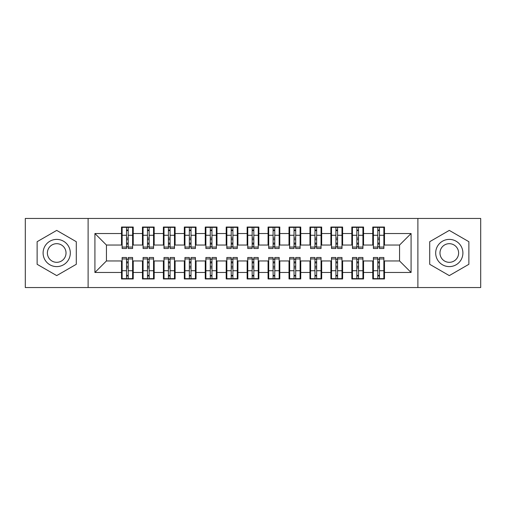 <?xml version="1.0" encoding="UTF-8"?>
<svg xmlns="http://www.w3.org/2000/svg" width="506" height="506" viewBox="0 0 506 506"><rect width="100%" height="100%" fill="white"/><g stroke="black" fill="none" stroke-linecap="round" stroke-linejoin="round"><path stroke-width="0.76" d="M417.886 287.547L480.7 287.547L480.7 218.453L417.886 218.453L417.886 287.547L88.114 287.547L88.114 218.453L25.3 218.453L25.3 287.547L88.114 287.547M377.792 239.705L379.462 239.705L377.792 239.705M379.462 266.295L377.792 266.295L379.462 266.295M356.85 239.705L358.526 239.705L356.85 239.705M358.526 266.295L356.85 266.295L358.526 266.295M335.914 239.705L337.591 239.705L335.914 239.705M337.591 266.295L335.914 266.295L337.591 266.295M314.979 239.705L316.648 239.705L314.979 239.705M316.648 266.295L314.979 266.295L316.648 266.295M294.037 239.705L295.713 239.705L294.037 239.705M295.713 266.295L294.037 266.295L295.713 266.295M273.101 239.705L274.777 239.705L273.101 239.705M274.777 266.295L273.101 266.295L274.777 266.295M252.165 239.705L253.835 239.705L252.165 239.705M253.835 266.295L252.165 266.295L253.835 266.295M231.223 239.705L232.899 239.705L231.223 239.705M232.899 266.295L231.223 266.295L232.899 266.295M210.287 239.705L211.963 239.705L210.287 239.705M211.963 266.295L210.287 266.295L211.963 266.295M189.352 239.705L191.021 239.705L189.352 239.705M191.021 266.295L189.352 266.295L191.021 266.295M168.409 239.705L170.086 239.705L168.409 239.705M170.086 266.295L168.409 266.295L170.086 266.295M147.474 239.705L149.15 239.705L147.474 239.705M149.15 266.295L147.474 266.295L149.15 266.295M417.886 218.453L88.114 218.453M122.136 245.043L106.437 245.043L94.919 233.525L94.919 272.475L121.51 272.475L121.51 278.964L133.236 278.964L133.236 272.475L142.445 272.475L142.445 278.964L154.172 278.964L154.172 272.475L163.387 272.475L163.387 278.964L175.114 278.964L175.114 272.475L184.323 272.475L184.323 278.964L196.05 278.964L196.05 272.475L205.259 272.475L205.259 278.964L216.985 278.964L216.985 272.475L226.201 272.475L226.201 278.964L237.928 278.964L237.928 272.475L247.137 272.475L247.137 278.964L258.863 278.964L258.863 272.475L268.072 272.475L268.072 278.964L279.799 278.964L279.799 272.475L289.015 272.475L289.015 278.964L300.741 278.964L300.741 272.475L309.95 272.475L309.95 278.964L321.677 278.964L321.677 272.475L330.886 272.475L330.886 278.964L342.613 278.964L342.613 272.475L351.828 272.475L351.828 278.964L363.555 278.964L363.555 272.475L372.764 272.475L372.764 278.964L384.49 278.964L384.49 260.957L399.563 260.957L399.563 245.043L383.864 245.043M94.919 233.525L121.51 233.525L121.51 245.043M399.563 245.043L411.081 233.525L384.49 233.525L384.49 227.036L372.764 227.036L372.764 233.525L363.555 233.525L363.555 227.036L351.828 227.036L351.828 233.525L342.613 233.525L342.613 227.036L330.886 227.036L330.886 233.525L321.677 233.525L321.677 227.036L309.95 227.036L309.95 233.525L300.741 233.525L300.741 227.036L289.015 227.036L289.015 233.525L279.799 233.525L279.799 227.036L268.072 227.036L268.072 233.525L258.863 233.525L258.863 227.036L247.137 227.036L247.137 233.525L237.928 233.525L237.928 227.036L226.201 227.036L226.201 233.525L216.985 233.525L216.985 227.036L205.259 227.036L205.259 233.525L196.05 233.525L196.05 227.036L184.323 227.036L184.323 233.525L175.114 233.525L175.114 227.036L163.387 227.036L163.387 233.525L154.172 233.525L154.172 227.036L142.445 227.036L142.445 233.525L133.236 233.525L133.236 227.036L121.51 227.036L121.51 233.525M411.081 233.525L411.081 272.475L384.49 272.475M363.555 272.475L363.555 260.957L373.39 260.957M372.764 272.475L372.764 260.957M384.49 233.525L384.49 245.043M342.613 272.475L342.613 260.957L352.454 260.957M351.828 272.475L351.828 260.957M372.764 233.525L372.764 245.043L362.922 245.043M363.555 233.525L363.555 245.043M321.677 272.475L321.677 260.957L331.519 260.957M330.886 272.475L330.886 260.957M351.828 233.525L351.828 245.043L341.986 245.043M342.613 233.525L342.613 245.043M300.741 272.475L300.741 260.957L310.576 260.957M309.95 272.475L309.95 260.957M330.886 233.525L330.886 245.043L321.051 245.043M321.677 233.525L321.677 245.043M279.799 272.475L279.799 260.957L289.641 260.957M289.015 272.475L289.015 260.957M309.95 233.525L309.95 245.043L300.109 245.043M300.741 233.525L300.741 245.043M258.863 272.475L258.863 260.957L268.705 260.957M268.072 272.475L268.072 260.957M289.015 233.525L289.015 245.043L279.173 245.043M279.799 233.525L279.799 245.043M237.928 272.475L237.928 260.957L247.763 260.957M247.137 272.475L247.137 260.957M268.072 233.525L268.072 245.043L258.237 245.043M258.863 233.525L258.863 245.043M216.985 272.475L216.985 260.957L226.827 260.957M226.201 272.475L226.201 260.957M247.137 233.525L247.137 245.043L237.295 245.043M237.928 233.525L237.928 245.043M196.05 272.475L196.05 260.957L205.891 260.957M205.259 272.475L205.259 260.957M226.201 233.525L226.201 245.043L216.359 245.043M216.985 233.525L216.985 245.043M175.114 272.475L175.114 260.957L184.949 260.957M184.323 272.475L184.323 260.957M205.259 233.525L205.259 245.043L195.424 245.043M196.05 233.525L196.05 245.043M154.172 272.475L154.172 260.957L164.014 260.957M163.387 272.475L163.387 260.957M184.323 233.525L184.323 245.043L174.481 245.043M175.114 233.525L175.114 245.043M133.236 272.475L133.236 260.957L143.078 260.957M142.445 272.475L142.445 260.957M163.387 233.525L163.387 245.043L153.546 245.043M154.172 233.525L154.172 245.043M126.538 239.705L128.208 239.705L126.538 239.705M128.208 266.295L126.538 266.295L128.208 266.295M94.919 272.475L106.437 260.957L122.136 260.957M121.51 272.475L121.51 260.957M142.445 233.525L142.445 245.043L132.61 245.043M133.236 233.525L133.236 245.043M76.286 241.697L56.71 230.394L37.128 241.697L37.128 264.303L56.71 275.606L76.286 264.303L76.286 241.697L76.286 264.303L56.71 275.606L37.128 264.303L37.128 241.697L56.71 230.394L76.286 241.697M429.714 241.697L429.714 264.303L449.29 275.606L468.872 264.303L468.872 241.697L449.29 230.394L429.714 241.697L449.29 230.394L468.872 241.697L468.872 264.303L449.29 275.606L429.714 264.303L429.714 241.697M106.437 245.043L106.437 260.957M373.39 245.043L372.764 245.043M352.454 245.043L351.828 245.043M331.519 245.043L330.886 245.043M310.576 245.043L309.95 245.043M289.641 245.043L289.015 245.043M268.705 245.043L268.072 245.043M247.763 245.043L247.137 245.043M226.827 245.043L226.201 245.043M205.891 245.043L205.259 245.043M184.949 245.043L184.323 245.043M164.014 245.043L163.387 245.043M143.078 245.043L142.445 245.043M132.61 260.957L133.236 260.957M153.546 260.957L154.172 260.957M174.481 260.957L175.114 260.957M195.424 260.957L196.05 260.957M216.359 260.957L216.985 260.957M237.295 260.957L237.928 260.957M258.237 260.957L258.863 260.957M279.173 260.957L279.799 260.957M300.109 260.957L300.741 260.957M321.051 260.957L321.677 260.957M341.986 260.957L342.613 260.957M362.922 260.957L363.555 260.957M383.864 260.957L384.49 260.957M411.081 272.475L399.563 260.957M122.136 227.245L132.61 227.245L122.136 227.245L122.136 248.497L126.538 248.497L126.538 227.327L132.61 227.358L132.61 248.497L128.208 248.497L128.208 227.358M126.538 230.047L128.208 230.047M126.538 246.738L128.208 246.738M128.208 244.107L126.538 244.107M126.538 243.082L128.208 243.082M133.236 236.985L132.61 236.985M133.236 239.705L132.61 239.705M122.136 236.985L121.51 236.985M122.136 239.705L121.51 239.705M132.61 278.755L122.136 278.755L132.61 278.755L132.61 257.503L128.208 257.503L128.208 278.673L122.136 278.642L122.136 257.503L126.538 257.503L126.538 278.642M128.208 275.953L126.538 275.953M128.208 259.262L126.538 259.262M126.538 261.893L128.208 261.893M128.208 262.918L126.538 262.918M121.51 269.015L122.136 269.015M121.51 266.295L122.136 266.295M132.61 269.015L133.236 269.015M132.61 266.295L133.236 266.295M143.078 227.245L153.546 227.245L143.078 227.245L143.078 248.497L147.474 248.497L147.474 227.327L153.546 227.358L153.546 248.497L149.15 248.497L149.15 227.358M147.474 230.047L149.15 230.047M147.474 246.738L149.15 246.738M149.15 244.107L147.474 244.107M147.474 243.082L149.15 243.082M154.172 236.985L153.546 236.985M154.172 239.705L153.546 239.705M143.078 236.985L142.445 236.985M143.078 239.705L142.445 239.705M164.014 227.245L174.481 227.245L164.014 227.245L164.014 248.497L168.409 248.497L168.409 227.327L174.481 227.358L174.481 248.497L170.086 248.497L170.086 227.358M168.409 230.047L170.086 230.047M168.409 246.738L170.086 246.738M170.086 244.107L168.409 244.107M168.409 243.082L170.086 243.082M175.114 236.985L174.481 236.985M175.114 239.705L174.481 239.705M164.014 236.985L163.387 236.985M164.014 239.705L163.387 239.705M184.949 227.245L195.424 227.245L184.949 227.245L184.949 248.497L189.352 248.497L189.352 227.327L195.424 227.358L195.424 248.497L191.021 248.497L191.021 227.358M189.352 230.047L191.021 230.047M189.352 246.738L191.021 246.738M191.021 244.107L189.352 244.107M189.352 243.082L191.021 243.082M196.05 236.985L195.424 236.985M196.05 239.705L195.424 239.705M184.949 236.985L184.323 236.985M184.949 239.705L184.323 239.705M205.891 227.245L216.359 227.245L205.891 227.245L205.891 248.497L210.287 248.497L210.287 227.327L216.359 227.358L216.359 248.497L211.963 248.497L211.963 227.358M210.287 230.047L211.963 230.047M210.287 246.738L211.963 246.738M211.963 244.107L210.287 244.107M210.287 243.082L211.963 243.082M216.985 236.985L216.359 236.985M216.985 239.705L216.359 239.705M205.891 236.985L205.259 236.985M205.891 239.705L205.259 239.705M153.546 278.755L143.078 278.755L153.546 278.755L153.546 257.503L149.15 257.503L149.15 278.673L143.078 278.642L143.078 257.503L147.474 257.503L147.474 278.642M149.15 275.953L147.474 275.953M149.15 259.262L147.474 259.262M147.474 261.893L149.15 261.893M149.15 262.918L147.474 262.918M142.445 269.015L143.078 269.015M142.445 266.295L143.078 266.295M153.546 269.015L154.172 269.015M153.546 266.295L154.172 266.295M174.481 278.755L164.014 278.755L174.481 278.755L174.481 257.503L170.086 257.503L170.086 278.673L164.014 278.642L164.014 257.503L168.409 257.503L168.409 278.642M170.086 275.953L168.409 275.953M170.086 259.262L168.409 259.262M168.409 261.893L170.086 261.893M170.086 262.918L168.409 262.918M163.387 269.015L164.014 269.015M163.387 266.295L164.014 266.295M174.481 269.015L175.114 269.015M174.481 266.295L175.114 266.295M195.424 278.755L184.949 278.755L195.424 278.755L195.424 257.503L191.021 257.503L191.021 278.673L184.949 278.642L184.949 257.503L189.352 257.503L189.352 278.642M191.021 275.953L189.352 275.953M191.021 259.262L189.352 259.262M189.352 261.893L191.021 261.893M191.021 262.918L189.352 262.918M184.323 269.015L184.949 269.015M184.323 266.295L184.949 266.295M195.424 269.015L196.05 269.015M195.424 266.295L196.05 266.295M216.359 278.755L205.891 278.755L216.359 278.755L216.359 257.503L211.963 257.503L211.963 278.673L205.891 278.642L205.891 257.503L210.287 257.503L210.287 278.642M211.963 275.953L210.287 275.953M211.963 259.262L210.287 259.262M210.287 261.893L211.963 261.893M211.963 262.918L210.287 262.918M205.259 269.015L205.891 269.015M205.259 266.295L205.891 266.295M216.359 269.015L216.985 269.015M216.359 266.295L216.985 266.295M56.71 239.389A13.611 13.611 0 0 0 43.099 253A13.611 13.611 0 0 0 56.71 266.611A13.611 13.611 0 0 0 70.315 253A13.611 13.611 0 0 0 56.71 239.389M56.71 243.683A9.317 9.317 0 0 0 47.387 253A9.317 9.317 0 0 0 56.71 262.317A9.317 9.317 0 0 0 66.027 253A9.317 9.317 0 0 0 56.71 243.683M449.29 239.389A13.611 13.611 0 0 0 435.685 253A13.611 13.611 0 0 0 449.29 266.611A13.611 13.611 0 0 0 462.901 253A13.611 13.611 0 0 0 449.29 239.389M449.29 243.683A9.317 9.317 0 0 0 439.973 253A9.317 9.317 0 0 0 449.29 262.317A9.317 9.317 0 0 0 458.613 253A9.317 9.317 0 0 0 449.29 243.683M226.827 227.245L237.295 227.245L226.827 227.245L226.827 248.497L231.223 248.497L231.223 227.327L237.295 227.358L237.295 248.497L232.899 248.497L232.899 227.358M231.223 230.047L232.899 230.047M231.223 246.738L232.899 246.738M232.899 244.107L231.223 244.107M231.223 243.082L232.899 243.082M237.928 236.985L237.295 236.985M237.928 239.705L237.295 239.705M226.827 236.985L226.201 236.985M226.827 239.705L226.201 239.705M237.295 278.755L226.827 278.755L237.295 278.755L237.295 257.503L232.899 257.503L232.899 278.673L226.827 278.642L226.827 257.503L231.223 257.503L231.223 278.642M232.899 275.953L231.223 275.953M232.899 259.262L231.223 259.262M231.223 261.893L232.899 261.893M232.899 262.918L231.223 262.918M226.201 269.015L226.827 269.015M226.201 266.295L226.827 266.295M237.295 269.015L237.928 269.015M237.295 266.295L237.928 266.295M247.763 227.245L258.237 227.245L247.763 227.245L247.763 248.497L252.165 248.497L252.165 227.327L258.237 227.358L258.237 248.497L253.835 248.497L253.835 227.358M252.165 230.047L253.835 230.047M252.165 246.738L253.835 246.738M253.835 244.107L252.165 244.107M252.165 243.082L253.835 243.082M258.863 236.985L258.237 236.985M258.863 239.705L258.237 239.705M247.763 236.985L247.137 236.985M247.763 239.705L247.137 239.705M268.705 227.245L279.173 227.245L268.705 227.245L268.705 248.497L273.101 248.497L273.101 227.327L279.173 227.358L279.173 248.497L274.777 248.497L274.777 227.358M273.101 230.047L274.777 230.047M273.101 246.738L274.777 246.738M274.777 244.107L273.101 244.107M273.101 243.082L274.777 243.082M279.799 236.985L279.173 236.985M279.799 239.705L279.173 239.705M268.705 236.985L268.072 236.985M268.705 239.705L268.072 239.705M289.641 227.245L300.109 227.245L289.641 227.245L289.641 248.497L294.037 248.497L294.037 227.327L300.109 227.358L300.109 248.497L295.713 248.497L295.713 227.358M294.037 230.047L295.713 230.047M294.037 246.738L295.713 246.738M295.713 244.107L294.037 244.107M294.037 243.082L295.713 243.082M300.741 236.985L300.109 236.985M300.741 239.705L300.109 239.705M289.641 236.985L289.015 236.985M289.641 239.705L289.015 239.705M258.237 278.755L247.763 278.755L258.237 278.755L258.237 257.503L253.835 257.503L253.835 278.673L247.763 278.642L247.763 257.503L252.165 257.503L252.165 278.642M253.835 275.953L252.165 275.953M253.835 259.262L252.165 259.262M252.165 261.893L253.835 261.893M253.835 262.918L252.165 262.918M247.137 269.015L247.763 269.015M247.137 266.295L247.763 266.295M258.237 269.015L258.863 269.015M258.237 266.295L258.863 266.295M279.173 278.755L268.705 278.755L279.173 278.755L279.173 257.503L274.777 257.503L274.777 278.673L268.705 278.642L268.705 257.503L273.101 257.503L273.101 278.642M274.777 275.953L273.101 275.953M274.777 259.262L273.101 259.262M273.101 261.893L274.777 261.893M274.777 262.918L273.101 262.918M268.072 269.015L268.705 269.015M268.072 266.295L268.705 266.295M279.173 269.015L279.799 269.015M279.173 266.295L279.799 266.295M300.109 278.755L289.641 278.755L300.109 278.755L300.109 257.503L295.713 257.503L295.713 278.673L289.641 278.642L289.641 257.503L294.037 257.503L294.037 278.642M295.713 275.953L294.037 275.953M295.713 259.262L294.037 259.262M294.037 261.893L295.713 261.893M295.713 262.918L294.037 262.918M289.015 269.015L289.641 269.015M289.015 266.295L289.641 266.295M300.109 269.015L300.741 269.015M300.109 266.295L300.741 266.295M310.576 227.245L321.051 227.245L310.576 227.245L310.576 248.497L314.979 248.497L314.979 227.327L321.051 227.358L321.051 248.497L316.648 248.497L316.648 227.358M314.979 230.047L316.648 230.047M314.979 246.738L316.648 246.738M316.648 244.107L314.979 244.107M314.979 243.082L316.648 243.082M321.677 236.985L321.051 236.985M321.677 239.705L321.051 239.705M310.576 236.985L309.95 236.985M310.576 239.705L309.95 239.705M321.051 278.755L310.576 278.755L321.051 278.755L321.051 257.503L316.648 257.503L316.648 278.673L310.576 278.642L310.576 257.503L314.979 257.503L314.979 278.642M316.648 275.953L314.979 275.953M316.648 259.262L314.979 259.262M314.979 261.893L316.648 261.893M316.648 262.918L314.979 262.918M309.95 269.015L310.576 269.015M309.95 266.295L310.576 266.295M321.051 269.015L321.677 269.015M321.051 266.295L321.677 266.295M331.519 227.245L341.986 227.245L331.519 227.245L331.519 248.497L335.914 248.497L335.914 227.327L341.986 227.358L341.986 248.497L337.591 248.497L337.591 227.358M335.914 230.047L337.591 230.047M335.914 246.738L337.591 246.738M337.591 244.107L335.914 244.107M335.914 243.082L337.591 243.082M342.613 236.985L341.986 236.985M342.613 239.705L341.986 239.705M331.519 236.985L330.886 236.985M331.519 239.705L330.886 239.705M341.986 278.755L331.519 278.755L341.986 278.755L341.986 257.503L337.591 257.503L337.591 278.673L331.519 278.642L331.519 257.503L335.914 257.503L335.914 278.642M337.591 275.953L335.914 275.953M337.591 259.262L335.914 259.262M335.914 261.893L337.591 261.893M337.591 262.918L335.914 262.918M330.886 269.015L331.519 269.015M330.886 266.295L331.519 266.295M341.986 269.015L342.613 269.015M341.986 266.295L342.613 266.295M352.454 227.245L362.922 227.245L352.454 227.245L352.454 248.497L356.85 248.497L356.85 227.327L362.922 227.358L362.922 248.497L358.526 248.497L358.526 227.358M356.85 230.047L358.526 230.047M356.85 246.738L358.526 246.738M358.526 244.107L356.85 244.107M356.85 243.082L358.526 243.082M363.555 236.985L362.922 236.985M363.555 239.705L362.922 239.705M352.454 236.985L351.828 236.985M352.454 239.705L351.828 239.705M362.922 278.755L352.454 278.755L362.922 278.755L362.922 257.503L358.526 257.503L358.526 278.673L352.454 278.642L352.454 257.503L356.85 257.503L356.85 278.642M358.526 275.953L356.85 275.953M358.526 259.262L356.85 259.262M356.85 261.893L358.526 261.893M358.526 262.918L356.85 262.918M351.828 269.015L352.454 269.015M351.828 266.295L352.454 266.295M362.922 269.015L363.555 269.015M362.922 266.295L363.555 266.295M373.39 227.245L383.864 227.245L373.39 227.245L373.39 248.497L377.792 248.497L377.792 227.327L383.864 227.358L383.864 248.497L379.462 248.497L379.462 227.358M377.792 230.047L379.462 230.047M377.792 246.738L379.462 246.738M379.462 244.107L377.792 244.107M377.792 243.082L379.462 243.082M384.49 236.985L383.864 236.985M384.49 239.705L383.864 239.705M373.39 236.985L372.764 236.985M373.39 239.705L372.764 239.705M383.864 278.755L373.39 278.755L383.864 278.755L383.864 257.503L379.462 257.503L379.462 278.673L373.39 278.642L373.39 257.503L377.792 257.503L377.792 278.642M379.462 275.953L377.792 275.953M379.462 259.262L377.792 259.262M377.792 261.893L379.462 261.893M379.462 262.918L377.792 262.918M372.764 269.015L373.39 269.015M372.764 266.295L373.39 266.295M383.864 269.015L384.49 269.015M383.864 266.295L384.49 266.295M122.136 227.358L126.538 227.358M128.208 247.061L132.61 247.061M128.208 235.277L132.61 235.277M122.136 247.061L126.538 247.061M122.136 235.277L126.538 235.277M126.538 238.105L128.208 238.105M126.538 230.597L128.208 230.597M132.61 278.642L128.208 278.642M126.538 258.939L122.136 258.939M126.538 270.723L122.136 270.723M132.61 258.939L128.208 258.939M132.61 270.723L128.208 270.723M128.208 267.895L126.538 267.895M128.208 275.403L126.538 275.403M143.078 227.358L147.474 227.358M149.15 247.061L153.546 247.061M149.15 235.277L153.546 235.277M143.078 247.061L147.474 247.061M143.078 235.277L147.474 235.277M147.474 238.105L149.15 238.105M147.474 230.597L149.15 230.597M164.014 227.358L168.409 227.358M170.086 247.061L174.481 247.061M170.086 235.277L174.481 235.277M164.014 247.061L168.409 247.061M164.014 235.277L168.409 235.277M168.409 238.105L170.086 238.105M168.409 230.597L170.086 230.597M184.949 227.358L189.352 227.358M191.021 247.061L195.424 247.061M191.021 235.277L195.424 235.277M184.949 247.061L189.352 247.061M184.949 235.277L189.352 235.277M189.352 238.105L191.021 238.105M189.352 230.597L191.021 230.597M205.891 227.358L210.287 227.358M211.963 247.061L216.359 247.061M211.963 235.277L216.359 235.277M205.891 247.061L210.287 247.061M205.891 235.277L210.287 235.277M210.287 238.105L211.963 238.105M210.287 230.597L211.963 230.597M153.546 278.642L149.15 278.642M147.474 258.939L143.078 258.939M147.474 270.723L143.078 270.723M153.546 258.939L149.15 258.939M153.546 270.723L149.15 270.723M149.15 267.895L147.474 267.895M149.15 275.403L147.474 275.403M174.481 278.642L170.086 278.642M168.409 258.939L164.014 258.939M168.409 270.723L164.014 270.723M174.481 258.939L170.086 258.939M174.481 270.723L170.086 270.723M170.086 267.895L168.409 267.895M170.086 275.403L168.409 275.403M195.424 278.642L191.021 278.642M189.352 258.939L184.949 258.939M189.352 270.723L184.949 270.723M195.424 258.939L191.021 258.939M195.424 270.723L191.021 270.723M191.021 267.895L189.352 267.895M191.021 275.403L189.352 275.403M216.359 278.642L211.963 278.642M210.287 258.939L205.891 258.939M210.287 270.723L205.891 270.723M216.359 258.939L211.963 258.939M216.359 270.723L211.963 270.723M211.963 267.895L210.287 267.895M211.963 275.403L210.287 275.403M226.827 227.358L231.223 227.358M232.899 247.061L237.295 247.061M232.899 235.277L237.295 235.277M226.827 247.061L231.223 247.061M226.827 235.277L231.223 235.277M231.223 238.105L232.899 238.105M231.223 230.597L232.899 230.597M237.295 278.642L232.899 278.642M231.223 258.939L226.827 258.939M231.223 270.723L226.827 270.723M237.295 258.939L232.899 258.939M237.295 270.723L232.899 270.723M232.899 267.895L231.223 267.895M232.899 275.403L231.223 275.403M247.763 227.358L252.165 227.358M253.835 247.061L258.237 247.061M253.835 235.277L258.237 235.277M247.763 247.061L252.165 247.061M247.763 235.277L252.165 235.277M252.165 238.105L253.835 238.105M252.165 230.597L253.835 230.597M268.705 227.358L273.101 227.358M274.777 247.061L279.173 247.061M274.777 235.277L279.173 235.277M268.705 247.061L273.101 247.061M268.705 235.277L273.101 235.277M273.101 238.105L274.777 238.105M273.101 230.597L274.777 230.597M289.641 227.358L294.037 227.358M295.713 247.061L300.109 247.061M295.713 235.277L300.109 235.277M289.641 247.061L294.037 247.061M289.641 235.277L294.037 235.277M294.037 238.105L295.713 238.105M294.037 230.597L295.713 230.597M258.237 278.642L253.835 278.642M252.165 258.939L247.763 258.939M252.165 270.723L247.763 270.723M258.237 258.939L253.835 258.939M258.237 270.723L253.835 270.723M253.835 267.895L252.165 267.895M253.835 275.403L252.165 275.403M279.173 278.642L274.777 278.642M273.101 258.939L268.705 258.939M273.101 270.723L268.705 270.723M279.173 258.939L274.777 258.939M279.173 270.723L274.777 270.723M274.777 267.895L273.101 267.895M274.777 275.403L273.101 275.403M300.109 278.642L295.713 278.642M294.037 258.939L289.641 258.939M294.037 270.723L289.641 270.723M300.109 258.939L295.713 258.939M300.109 270.723L295.713 270.723M295.713 267.895L294.037 267.895M295.713 275.403L294.037 275.403M310.576 227.358L314.979 227.358M316.648 247.061L321.051 247.061M316.648 235.277L321.051 235.277M310.576 247.061L314.979 247.061M310.576 235.277L314.979 235.277M314.979 238.105L316.648 238.105M314.979 230.597L316.648 230.597M321.051 278.642L316.648 278.642M314.979 258.939L310.576 258.939M314.979 270.723L310.576 270.723M321.051 258.939L316.648 258.939M321.051 270.723L316.648 270.723M316.648 267.895L314.979 267.895M316.648 275.403L314.979 275.403M331.519 227.358L335.914 227.358M337.591 247.061L341.986 247.061M337.591 235.277L341.986 235.277M331.519 247.061L335.914 247.061M331.519 235.277L335.914 235.277M335.914 238.105L337.591 238.105M335.914 230.597L337.591 230.597M341.986 278.642L337.591 278.642M335.914 258.939L331.519 258.939M335.914 270.723L331.519 270.723M341.986 258.939L337.591 258.939M341.986 270.723L337.591 270.723M337.591 267.895L335.914 267.895M337.591 275.403L335.914 275.403M352.454 227.358L356.85 227.358M358.526 247.061L362.922 247.061M358.526 235.277L362.922 235.277M352.454 247.061L356.85 247.061M352.454 235.277L356.85 235.277M356.85 238.105L358.526 238.105M356.85 230.597L358.526 230.597M362.922 278.642L358.526 278.642M356.85 258.939L352.454 258.939M356.85 270.723L352.454 270.723M362.922 258.939L358.526 258.939M362.922 270.723L358.526 270.723M358.526 267.895L356.85 267.895M358.526 275.403L356.85 275.403M373.39 227.358L377.792 227.358M379.462 247.061L383.864 247.061M379.462 235.277L383.864 235.277M373.39 247.061L377.792 247.061M373.39 235.277L377.792 235.277M377.792 238.105L379.462 238.105M377.792 230.597L379.462 230.597M383.864 278.642L379.462 278.642M377.792 258.939L373.39 258.939M377.792 270.723L373.39 270.723M383.864 258.939L379.462 258.939M383.864 270.723L379.462 270.723M379.462 267.895L377.792 267.895M379.462 275.403L377.792 275.403"/></g></svg>
